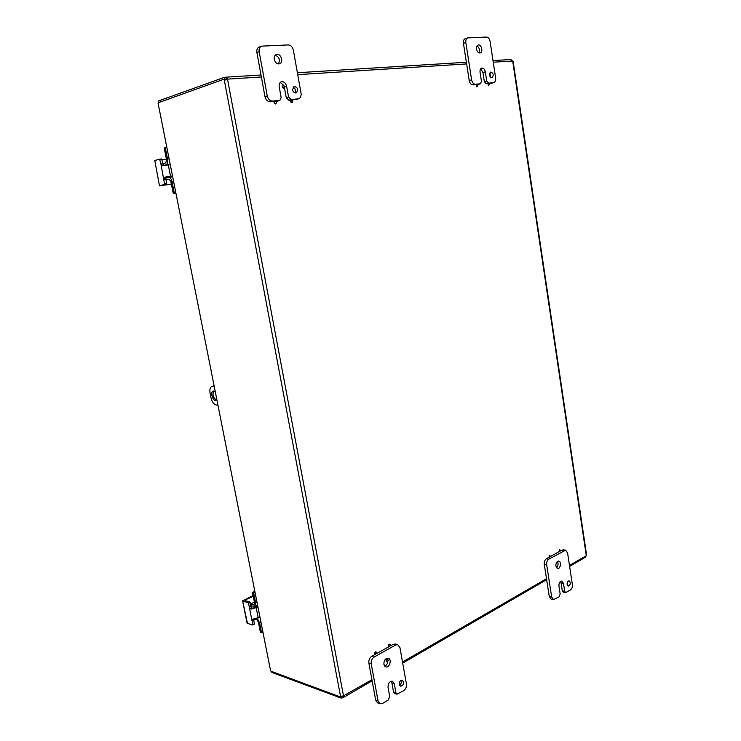 <?xml version="1.0" encoding="UTF-8"?>
<svg xmlns="http://www.w3.org/2000/svg" width="741" height="741" viewBox="0 0 741 741"><rect width="100%" height="100%" fill="white"/><g stroke="black" fill="none" stroke-linecap="round" stroke-linejoin="round"><path stroke-width="1.11" d="M399.288 684.508C399.288 681.618 400.316 680.164 402.391 680.145C404.41 683.063 403.799 685.101 400.548 686.249L399.288 684.508M399.538 685.286C401.159 683.999 401.65 682.35 401.02 680.321M393.545 692.011L391.906 682.906L394.286 683.702L392.489 681.238C389.544 681.257 388.062 683.304 388.062 687.398L389.72 696.568L388.358 699.939L382.523 703.459L380.05 703.802L378.058 701.023L371.241 663.816C370.954 660.852 371.889 658.61 374.057 657.082L395.62 645.003L397.769 644.698L399.945 647.606L406.439 684.008C406.726 686.87 405.836 689.074 403.78 690.621L396.926 694.224L395.935 692.835L393.545 692.011L394.545 693.4L396.926 694.224M375.279 654.331L371.686 656.331C369.518 657.86 368.573 660.101 368.87 663.056L375.678 700.171L377.669 702.94L380.05 703.802M397.769 644.698L395.388 643.994L393.23 644.3L390.535 645.809M389.201 646.55L376.632 653.571M391.906 682.906L391.183 681.211M384.672 666.122C386.394 665.474 387.441 663.964 387.821 661.602M387.636 659.453L386.969 658.212M383.884 664.344C383.866 660.305 385.329 658.267 388.275 658.221C392.146 659.212 389.507 668.299 385.746 666.863L383.884 664.344M394.286 683.702L395.935 692.835M489.569 74.98L490.764 72.025C493.497 73.276 493.932 75.156 492.07 77.657C490.838 77.749 490.005 76.86 489.569 74.98M490.699 77.249L489.736 73.081M484.327 81.621L482.928 72.488L485.327 71.831C484.707 69.163 483.512 67.903 481.743 68.052C480.4 68.617 479.835 70.006 480.057 72.21L481.474 81.408L480.483 83.798L475.389 84.242C473.49 84.113 472.23 82.659 471.609 79.861L465.839 42.58C465.58 40.097 466.2 38.532 467.701 37.865L486.439 37.05C488.282 37.254 489.514 38.745 490.107 41.515L495.636 77.972C495.877 80.5 495.238 82.075 493.701 82.696L488.569 83.149L486.726 80.982L484.327 81.621L486.17 83.779L487.8 83.64M477.009 84.539L478.251 84.381M467.701 37.865L465.302 38.615C463.801 39.273 463.181 40.848 463.44 43.321L469.21 80.51C469.84 83.298 471.091 84.752 472.99 84.882L476.176 84.613M488.625 83.576L491.616 83.214M482.928 72.488L480.659 68.857M478.862 52.843C480.001 49.99 479.408 47.656 477.065 45.84M476.519 49.119C476.287 46.942 476.833 45.572 478.14 45.006C481.344 43.83 483.484 52.194 480.177 52.963C478.39 53.13 477.167 51.851 476.519 49.119M485.327 71.831L486.726 80.982M567.134 584.427C567.078 582.204 567.745 581.009 569.144 580.842C570.913 583 570.635 584.751 568.31 586.103L567.134 584.427M567.263 584.964L567.81 581.509M562.289 590.809L561.076 582.898L563.475 583.371L561.798 581.009C559.816 581.24 558.853 582.926 558.936 586.066L560.159 594.023L559.159 596.792L553.555 599.626L551.656 596.94L546.673 564.753C546.46 562.206 547.136 560.363 548.72 559.214L565.596 550.183L567.587 552.943L572.367 584.529C572.58 587.002 571.932 588.817 570.422 589.984L565.624 592.624L564.688 591.29L562.289 590.809L563.225 592.133L565.624 592.624M548.979 557.297L546.312 558.788C544.737 559.937 544.061 561.78 544.274 564.318L549.257 596.44L551.156 599.117L553.555 599.626M565.596 550.183L563.197 549.785L560.187 551.045M559.131 551.628L550.054 556.704M561.076 582.898L560.511 581.342M556.482 567.726C558.223 565.883 558.529 563.771 557.417 561.419M555.87 566.096C555.787 562.984 556.732 561.317 558.705 561.076C561.669 561.428 560.511 569.218 557.593 568.504L555.87 566.096M563.475 583.371L564.688 591.29M213.982 386.367L212.019 386.394C210.138 387.2 209.49 389.46 210.074 393.184L211 397.824C212.065 402.057 213.843 404.447 216.335 405.003L217.687 405.077M216.631 399.751L215.844 400.297C212.76 401.381 209.916 391.693 213.13 391.053L215.038 391.72M212.621 386.32L213.112 386.07M213.741 391.026C212.232 394.721 213.13 397.704 216.428 399.973M292.547 89.818L294.094 86.345C297.956 87.531 298.651 89.726 296.187 92.912C294.409 93.153 293.195 92.116 292.547 89.818M294.899 92.884C295.992 90.421 295.381 88.494 293.065 87.095M284.766 86.743L284.164 88.077C282.673 87.633 282.395 86.79 283.34 85.548L284.766 86.743L286.6 86.16C285.674 82.881 283.923 81.427 281.358 81.797C279.607 82.566 278.875 84.205 279.19 86.697L281.163 97.59L279.876 100.415L272.586 101.054C269.909 100.943 268.14 99.229 267.26 95.922L259.165 51.675C258.804 48.915 259.572 47.072 261.49 46.146L288.212 44.914C290.805 45.145 292.519 46.896 293.362 50.166L301.05 93.264C301.392 96.135 300.55 97.988 298.53 98.831L291.13 99.516L288.555 96.988L286.248 97.701L288.823 100.22L291.083 100.035M275.735 101.313L277.894 100.98M261.49 46.146L259.202 47.007C257.294 47.933 256.516 49.777 256.886 52.528L264.972 96.645C265.852 99.952 267.621 101.656 270.289 101.767L274.754 101.397M292.047 99.952L298.53 98.831M286.248 97.701L284.479 87.892M283.905 85.576L280.293 82.436M278.366 63.921C280.339 59.938 279.292 57.02 275.235 55.177M274.226 59.326C273.92 56.9 274.605 55.288 276.282 54.501C280.654 52.667 284.155 62.429 279.616 63.782C277.014 64.198 275.217 62.707 274.226 59.326M286.6 86.16L288.555 96.988M376.715 652.719L375.492 654.396C374.668 653.275 374.9 652.478 376.187 652.015L376.715 652.719M375.27 654.266L375.011 654.247C374.177 653.117 374.409 652.33 375.696 651.867L375.928 651.997M390.618 644.966L389.433 646.615C388.608 645.522 388.83 644.735 390.09 644.262L390.618 644.966M389.21 646.495L388.951 646.476C388.117 645.374 388.34 644.587 389.599 644.124L389.822 644.244M388.256 660.175L387.061 661.843C386.246 660.731 386.478 659.944 387.747 659.481L388.256 660.175M386.83 661.713L386.57 661.685C385.755 660.574 385.987 659.786 387.256 659.333L387.478 659.462M550.109 555.982L549.322 557.362L549.627 555.315L550.109 555.982M549.09 557.232L549.368 555.352M560.242 550.331L559.483 551.693L559.761 549.665L560.242 550.331M559.242 551.563L559.501 549.711M489.208 84.539L488.736 85.678L488.254 83.52L489.208 84.539M488.476 85.669L488.023 83.659M477.612 85.521L477.13 86.669L476.63 84.493L477.612 85.521M476.871 86.669L476.398 84.622M292.862 101.091L292.25 102.434C290.778 101.962 290.518 101.119 291.482 99.915L292.862 101.091M292 102.462L291.778 102.573C290.305 102.101 290.046 101.267 291.009 100.054L291.259 100.026M283.914 88.114L283.692 88.235C282.201 87.781 281.923 86.938 282.867 85.706L283.118 85.669M276.569 102.462L275.948 103.823C274.439 103.36 274.17 102.508 275.143 101.276L276.569 102.462M275.698 103.851L275.476 103.962C273.966 103.499 273.698 102.656 274.67 101.415L274.92 101.387M158.046 103.018L270.585 670.753M270.993 671.235L340.332 696.929L340.517 696.327L343.537 695.901L343.537 697.392L341.212 698.115L340.804 696.66M224.199 77.397L226.246 77.157L227.709 79.12L224.514 79.065L224.199 77.397L158.63 100.915L158.917 102.378M271.669 671.587L271.845 672.43L341.212 698.115M261.369 76.971L227.709 79.12L224.884 80.065L223.828 79.231L158.324 102.721M223.828 79.231L225.19 79.148L225.727 79.982M341.471 696.188L340.332 696.929M340.517 696.327L224.301 79.991L225.653 79.898M343.509 695.892L227.543 79.398L226.616 79.732M569.625 566.383L585.529 557.167L586.557 554.842L513.17 61.522L510.855 59.521M342.731 697.503L342.87 695.975M371.926 679.71L343.426 695.901M340.953 696.707L342.629 696.012M226.579 78.852L225.949 77.203M212.982 380.133L219.66 413.849M250.143 602.563L249.708 601.933L248.115 602.674L248.55 603.304L250.143 602.563L251.356 607.546L252.783 608.296L257.812 606.314M257.97 607.12L251.079 609.093L249.309 607.129L252.783 624.552L252.561 624.987L247.466 623.348L242.613 600.868L253.089 595.514M248.55 603.304L249.309 607.129L250.903 606.379M248.115 602.674L243.02 601.173M252.774 624.885L254.376 623.783L253.589 619.152M253.617 619.985L252.023 620.754L252.496 619.263L259.961 617.16M245.503 600.692L245.345 599.923L245.067 600.562L249.708 601.933M245.345 599.923L253.237 596.283M255.867 619.133L253.654 620.189M262.953 632.24L260.897 632.314M260.332 632.008L258.35 621.995L256.534 619.337L255.275 618.948M254.07 592.504L252.931 592.179L252.579 592.93L253.718 593.254L254.997 592.078M252.931 592.179L254.839 591.309M253.718 593.254L255.617 602.813L254.709 606.453L251.366 605.758L251.829 608.083M250.43 603.998L254.422 602.238M257.247 618.402L259.6 622.903L261.48 632.379M255.173 607.555L254.561 607.842M254.506 604.461L253.654 604.86L254.58 603.026L252.579 592.93M253.654 604.86L250.699 603.98M170.245 164.585L162.594 165.752L160.908 164.03L164.659 184.481L166.466 184.231L166.66 183.555L165.771 177.951L166.929 176.895L164.993 177.155L172.505 175.978M172.533 176.108L166.929 176.895M171.393 184.194L159.463 185.759L154.776 160.51L159.63 159.167L160.908 164.03L162.724 163.807L161.862 159.472L161.455 158.945L159.658 159.158L161.455 158.945M159.815 185.648L164.659 184.481M166.466 184.231L162.455 185.194M161.909 159.704L166.429 159.167M171.375 184.092L162.474 185.306M165.651 147.579L164.307 148.524L166.586 159.982L165.789 162.872L162.724 163.817L163.9 165.502M165.799 179.239L163.993 179.479L164.993 177.155M154.776 160.51L159.463 185.759M173.746 193.373L174.839 193.123L174.209 192.595L173.116 192.845L173.746 193.373L175.895 193.068M174.839 193.123L175.876 192.975M173.116 192.845L170.856 181.489L169.124 179.276L165.938 179.943M164.307 148.524L166.845 147.422M165.4 148.209L167.549 159.056C168.003 162.177 167.466 164.104 165.947 164.826L170.198 164.307M166.049 177.34L166.179 178.016L168.605 177.423C170.189 177.479 171.347 178.951 172.069 181.851L174.209 192.595M165.752 165.187L163.696 165.438L165.947 164.826M378.058 701.023L375.678 700.171M393.23 644.3L395.62 645.003M374.057 657.082L371.686 656.331M368.87 663.056L371.241 663.816M480.316 83.835L477.917 84.465M486.17 83.779L488.569 83.149M493.376 82.751L490.977 83.381M472.99 84.882L475.389 84.242M471.609 79.861L469.21 80.51M463.44 43.321L465.839 42.58M551.656 596.94L549.257 596.44M562.021 550.017L564.42 550.415M548.72 559.214L546.312 558.788M544.274 564.318L546.673 564.753M279.533 100.48L277.236 101.184M288.823 100.22L291.13 99.516M297.882 98.961L295.566 99.664M270.289 101.767L272.586 101.054M267.26 95.922L264.972 96.645M256.886 52.528L259.165 51.675M586.261 555.528L512.698 61.207M402.52 662.009L546.515 578.721M569.477 565.439L586.168 555.787M512.531 61.003L493.247 62.225M466.635 63.921L297.725 74.665M251.079 609.093L252.783 608.296M254.376 623.783L252.783 624.552M258.238 617.994L256.238 607.935M256.988 602.164L255.617 602.813M259.6 622.903L260.971 622.245M257.701 605.758L256.562 605.582M254.626 606.481L253.45 608.185M160.037 159.695L161.862 159.472M166.66 183.555L164.854 183.796M170.541 176.238L168.281 164.826M169.115 158.87L167.549 159.056M172.069 181.851L173.635 181.638M172.69 176.895L168.772 177.414M478.084 84.437L480.483 83.798M493.701 82.696L491.302 83.325M212.019 386.394L213.204 386.052M277.579 101.119L279.876 100.415M375.011 654.247L375.492 654.396M375.696 651.867L376.187 652.015M388.951 646.476L389.433 646.615M389.599 644.124L390.09 644.262M386.57 661.685L387.061 661.843M387.256 659.333L387.747 659.481M548.831 557.269L549.322 557.362M549.127 555.231L549.627 555.315M558.983 551.61L559.483 551.693M559.27 549.581L559.761 549.665M488.245 85.808L488.736 85.678M487.754 83.65L488.254 83.52M476.639 86.799L477.13 86.669M476.139 84.622L476.63 84.493M291.778 102.573L292.25 102.434M291.009 100.054L291.482 99.915M283.692 88.235L284.164 88.077M282.867 85.706L283.34 85.548M275.476 103.962L275.948 103.823M274.67 101.415L275.143 101.276M158.037 102.98L270.604 670.837M343.546 697.392L372.13 680.822M402.715 663.102L546.663 579.694M510.994 59.484L492.997 60.605M466.385 62.253L297.382 72.738M261.008 74.998L226.246 77.157M252.7 624.978L254.274 624.218M242.613 600.868L247.049 623.024M261.749 632.712L260.6 632.342M254.404 602.146L250.458 603.989M254.821 606.397L257.572 605.11M164.641 147.876L165.725 147.552M172.69 176.886L168.605 177.423"/></g></svg>
